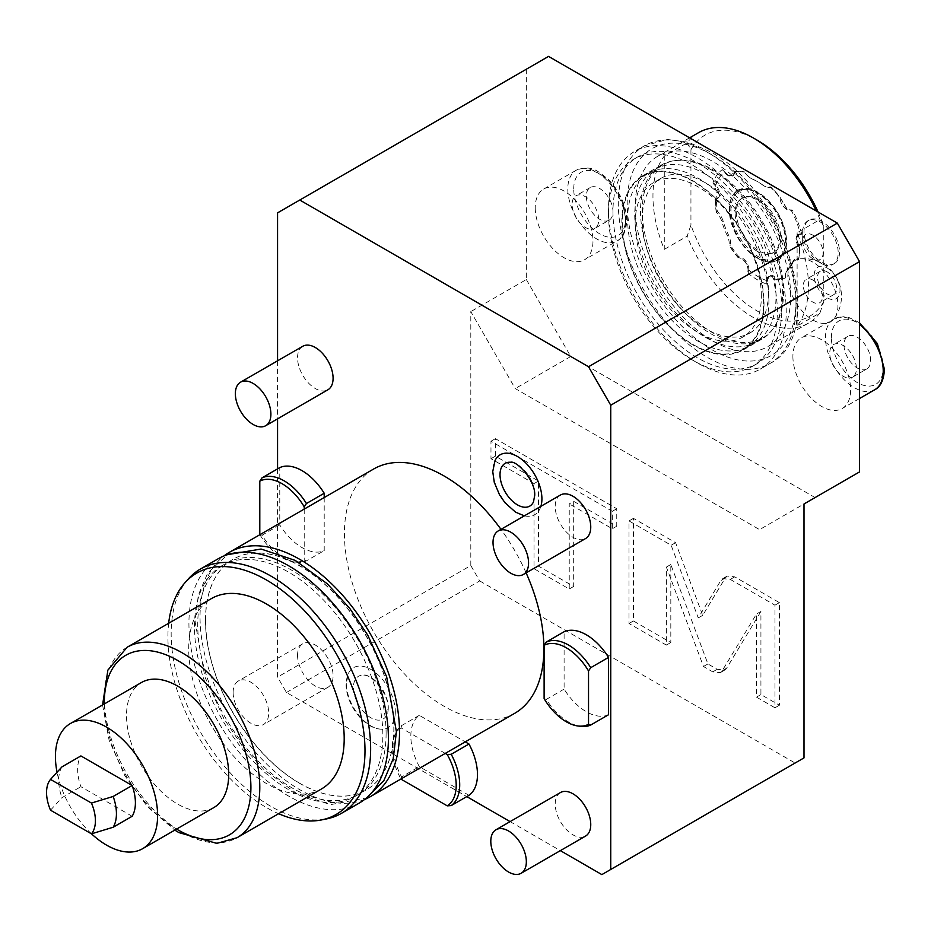 <?xml version="1.0" encoding="UTF-8"?>
<svg xmlns="http://www.w3.org/2000/svg" width="931" height="931" viewBox="0 0 931 931"><rect width="100%" height="100%" fill="white"/><g stroke="black" fill="none" stroke-linecap="round" stroke-linejoin="round"><path stroke-width="0.7" stroke-dasharray="4.66 3.49" d="M277.566 468.887L277.566 677.105L286.445 692.489L466.768 796.599M510.095 821.619L560.357 850.631M277.566 360.821L277.566 418.857M514.68 713.332A141.047 81.428 -120 0 1 444.157 706.338A141.047 81.428 60 0 1 352.011 582.05A141.047 81.428 60 0 1 373.634 469.026M526.12 572.879A141.047 81.428 -120 0 0 500.983 529.343M540.899 506.301A34.587 19.97 60 0 1 527.19 516.263A34.587 19.97 60 0 1 492.999 470.62A34.587 19.97 60 0 1 495.024 460.542M395.314 711.738A34.587 19.97 60 0 1 380.593 729.148A34.587 19.97 60 0 1 346.402 683.505A34.587 19.97 60 0 1 348.415 673.427A34.587 19.97 60 0 1 375.821 672.845A34.587 19.97 60 0 1 395.314 711.738M560.427 495.036A25.125 14.512 -120 0 0 555.213 506.534A25.125 14.512 -120 0 0 566.188 531.822A25.125 14.512 -120 0 0 585.552 538.56M302.761 346.274A25.125 14.512 -120 0 0 297.548 357.772A25.125 14.512 -120 0 0 308.522 383.06A25.125 14.512 -120 0 0 327.887 389.798M560.427 792.56A25.125 14.512 -120 0 0 555.213 804.07A25.125 14.512 -120 0 0 566.188 829.358A25.125 14.512 -120 0 0 585.552 836.085M297.548 655.308A25.125 14.512 -120 0 0 308.522 680.596A25.125 14.512 -120 0 0 327.887 687.322A25.125 14.512 -120 0 0 333.089 675.825A25.125 14.512 -120 0 0 322.126 650.536A25.125 14.512 -120 0 0 302.761 643.798A25.125 14.512 -120 0 0 297.548 655.308M324.209 497.561L324.209 550.605A47.12 27.208 60 0 1 279.777 524.956L279.777 467.606M608.525 714.752A47.12 27.208 60 0 1 564.105 689.103L564.105 631.753M468.991 795.318L419.322 766.644A47.12 27.208 60 0 1 419.322 715.345L465.256 741.867M277.566 212.862L548.557 56.395M286.445 692.489L479.698 580.921L470.807 565.536L277.566 677.105M470.807 565.536L470.807 311.606L515.239 388.553L759.568 529.623L804 503.974M526.341 69.231L526.341 279.544L470.807 311.606M479.698 580.921L795.109 763.024L601.868 874.605M804 757.892L795.109 763.024M526.341 279.544L570.761 356.492L815.102 497.561L859.534 471.912M792.898 356.492A40.836 23.578 -120 0 0 810.715 397.584A40.836 23.578 -120 0 0 842.183 408.534A40.836 23.578 -120 0 0 850.643 389.833A40.836 23.578 -120 0 0 832.814 348.741A40.836 23.578 -120 0 0 801.347 337.802A40.836 23.578 -120 0 0 792.898 356.492M535.232 207.729A40.836 23.578 -120 0 0 553.049 248.833A40.836 23.578 -120 0 0 584.517 259.772A40.836 23.578 -120 0 0 592.977 241.071A40.836 23.578 -120 0 0 575.149 199.979A40.836 23.578 -120 0 0 543.681 189.04A40.836 23.578 -120 0 0 535.232 207.729M812.879 262.158A35.425 20.459 -120 0 0 800.323 258.806A35.425 20.459 -120 0 0 788.697 284.63A35.425 20.459 -120 0 0 812.879 320.008A35.425 20.459 -120 0 0 834.56 318.111A35.425 20.459 -120 0 0 834.595 289.18A35.425 20.459 -120 0 0 812.879 262.158M802.662 241.071A14.454 8.344 -120 0 0 812.879 258.771A14.454 8.344 -120 0 0 823.097 252.871A14.454 8.344 -120 0 0 812.879 235.171A14.454 8.344 -120 0 0 802.662 241.071L802.662 232.354A25.125 14.512 -120 0 0 817.767 261.355L823.097 264.439L817.767 261.355M692.932 165.404A119.366 68.917 60 0 1 770.915 270.595A119.366 68.917 60 0 1 752.62 366.255A119.366 68.917 60 0 1 692.932 360.344A119.366 68.917 60 0 1 614.949 255.152A119.366 68.917 60 0 1 633.255 159.492A119.366 68.917 60 0 1 692.932 165.404M570.761 356.492L515.239 388.553M760.93 611.446L726.692 668.121L724.749 670.064L717.184 669.308L707.921 663.954L670.82 564.5L670.82 642.53L633.429 620.954L633.429 518.358L675.58 542.692L702.696 615.368L725.237 578.035L727.181 576.08L734.745 576.848L779.41 602.625L779.41 705.221L760.93 694.561L760.93 611.446L756.484 614.006L722.258 670.681L720.315 672.636L712.739 671.868L703.475 666.515L666.375 567.06L666.375 645.102L628.995 623.514L628.995 520.918L671.146 545.252L698.25 617.928L720.792 580.595L722.735 578.64L730.3 579.408L774.964 605.197L774.964 707.793L756.484 697.121L756.484 614.006M573.682 501.332L573.682 586.449L538.49 566.129L538.49 481.013L495.408 456.143L495.408 438.664L616.753 508.722L616.753 526.201L573.682 501.332L569.237 503.892L569.237 589.02L534.045 568.701L534.045 483.573L490.974 458.704L490.974 441.236L612.319 511.294L612.319 528.761L569.237 503.892M815.102 497.561L759.568 529.623M760.93 694.561L756.484 697.121M779.41 705.221L774.964 707.793M779.41 602.625L774.964 605.197M702.696 615.368L698.25 617.928M675.58 542.692L671.146 545.252M633.429 518.358L628.995 520.918M633.429 620.954L628.995 623.514M670.82 642.53L666.375 645.102M670.82 564.5L666.375 567.06M707.921 663.954L703.475 666.515M573.682 586.449L569.237 589.02M616.753 526.201L612.319 528.761M616.753 508.722L612.319 511.294M495.408 438.664L490.974 441.236M495.408 456.143L490.974 458.704M538.49 481.013L534.045 483.573M538.49 566.129L534.045 568.701M866.738 368.967A18.853 10.881 -120 0 1 852.202 363.916A18.853 10.881 -120 0 1 843.986 344.947A18.853 10.881 60 0 1 847.885 336.324A18.853 10.881 60 0 1 862.409 341.374A18.853 10.881 60 0 1 870.636 360.344A18.853 10.881 -120 0 1 866.738 368.967L852.517 377.171A18.853 10.881 -120 0 0 856.415 368.548A18.853 10.881 60 0 0 848.188 349.579A18.853 10.881 60 0 0 833.664 344.528A18.853 10.881 60 0 0 829.765 353.163A18.853 10.881 -120 0 0 837.993 372.121A18.853 10.881 -120 0 0 852.517 377.171M609.072 220.205A18.853 10.881 -120 0 1 594.548 215.154A18.853 10.881 -120 0 1 586.321 196.185A18.853 10.881 60 0 1 590.219 187.562A18.853 10.881 60 0 1 604.743 192.612A18.853 10.881 60 0 1 612.97 211.581A18.853 10.881 -120 0 1 609.072 220.205L594.851 228.409A18.853 10.881 -120 0 0 598.749 219.786A18.853 10.881 60 0 0 590.522 200.817A18.853 10.881 60 0 0 575.998 195.766A18.853 10.881 60 0 0 572.1 204.401A18.853 10.881 -120 0 0 580.327 223.359A18.853 10.881 -120 0 0 594.851 228.409M827.1 267.977A18.248 10.532 60 0 1 840.006 290.332A18.248 10.532 60 0 1 827.1 297.78A18.248 10.532 -120 0 1 814.194 275.425A18.248 10.532 -120 0 1 827.1 267.977M827.1 271.852A13.511 7.797 -120 0 0 820.351 271.177A13.511 7.797 -120 0 0 818.279 282A13.511 7.797 -120 0 0 827.1 293.905A13.511 7.797 -120 0 0 833.85 294.58A13.511 7.797 -120 0 0 835.922 283.757A13.511 7.797 -120 0 0 827.1 271.852M812.879 280.056A13.511 7.797 -120 0 0 806.13 279.393A13.511 7.797 -120 0 0 804.058 290.216A13.511 7.797 -120 0 0 812.879 302.121A13.511 7.797 -120 0 0 819.641 302.784A13.511 7.797 -120 0 0 821.712 291.962A13.511 7.797 -120 0 0 812.879 280.056M823.097 264.439A25.125 14.512 -120 0 0 833.001 264.369A25.125 14.512 -120 0 0 838.203 252.871A25.125 14.512 60 0 0 827.24 227.583A25.125 14.512 60 0 0 807.875 220.845A25.125 14.512 60 0 0 802.662 232.354M834.339 263.601A25.125 14.512 -120 0 1 814.962 256.875A25.125 14.512 -120 0 1 804 231.586A25.125 14.512 60 0 1 809.202 220.077A25.125 14.512 60 0 1 828.567 226.815A25.125 14.512 60 0 1 839.541 252.103A25.125 14.512 -120 0 1 834.339 263.601L833.001 264.369M697.377 162.844A119.366 68.917 60 0 1 775.36 268.035A119.366 68.917 60 0 1 757.066 363.684A119.366 68.917 60 0 1 697.377 357.772A119.366 68.917 -120 0 1 619.394 252.58A119.366 68.917 -120 0 1 637.688 156.932A119.366 68.917 -120 0 1 697.377 162.844M760.208 369.13A125.65 72.548 60 0 0 779.468 268.442A125.65 72.548 60 0 0 697.377 157.711A125.65 72.548 -120 0 0 634.546 151.485A125.65 72.548 -120 0 0 615.286 252.173A125.65 72.548 -120 0 0 697.377 362.904A125.65 72.548 60 0 0 760.208 369.13L769.984 363.486A125.65 72.548 -120 0 0 789.244 262.798A125.65 72.548 -120 0 0 707.153 152.067A125.65 72.548 -120 0 0 644.322 145.853A125.65 72.548 -120 0 0 625.062 246.54A125.65 72.548 -120 0 0 707.153 357.26A125.65 72.548 -120 0 0 769.984 363.486C829.568 333.717 785.438 191.251 710.295 151.765L688.346 142.234L667.19 139.452L644.322 145.853L634.546 151.485M711.598 170.024A100.525 58.036 -120 0 0 661.336 165.043A100.525 58.036 -120 0 0 645.928 245.598A100.525 58.036 -120 0 0 711.598 334.182A100.525 58.036 60 0 0 761.861 339.152A100.525 58.036 60 0 0 777.269 258.609A100.525 58.036 60 0 0 711.598 170.024M692.932 344.947A100.525 58.036 60 0 1 627.261 256.374A100.525 58.036 60 0 1 642.669 175.819A100.525 58.036 60 0 1 692.932 180.8A100.525 58.036 60 0 1 758.602 269.373A100.525 58.036 60 0 1 743.194 349.928A100.525 58.036 60 0 1 692.932 344.947M763.571 303.657A99.896 57.675 -120 0 0 719.966 203.121A99.896 57.675 -120 0 0 642.984 176.366A99.896 57.675 -120 0 0 622.304 222.09A99.896 57.675 -120 0 0 665.909 322.626A99.896 57.675 -120 0 0 742.88 349.381A99.896 57.675 -120 0 0 763.571 303.657M748.21 346.309A99.896 57.675 60 0 0 768.901 300.573A99.896 57.675 -120 0 0 725.296 200.049A99.896 57.675 -120 0 0 648.325 173.282A99.896 57.675 -120 0 0 627.634 219.018A99.896 57.675 60 0 0 671.239 319.542A99.896 57.675 60 0 0 748.21 346.309L742.88 349.381M761.349 296.221A89.213 51.508 -120 0 0 722.409 206.438A89.213 51.508 -120 0 0 653.655 182.534A89.213 51.508 -120 0 0 635.186 223.37A89.213 51.508 60 0 0 674.125 313.153A89.213 51.508 60 0 0 742.868 337.057A89.213 51.508 60 0 0 761.349 296.221M749.979 332.949A89.213 51.508 60 0 0 768.459 292.113A89.213 51.508 -120 0 0 729.52 202.33A89.213 51.508 -120 0 0 660.766 178.426A89.213 51.508 -120 0 0 642.285 219.274A89.213 51.508 60 0 0 681.236 309.057A89.213 51.508 60 0 0 749.979 332.949L742.868 337.057M776.012 296.477A99.896 57.675 -120 0 0 732.406 195.941A99.896 57.675 -120 0 0 655.424 169.186A99.896 57.675 -120 0 0 634.744 214.91A99.896 57.675 60 0 0 678.338 315.446A99.896 57.675 60 0 0 755.32 342.201A99.896 57.675 60 0 0 776.012 296.477M762.873 337.848A99.896 57.675 60 0 0 783.565 292.113A99.896 57.675 -120 0 0 739.959 191.588A99.896 57.675 -120 0 0 662.977 164.822A99.896 57.675 -120 0 0 642.285 210.546A99.896 57.675 60 0 0 685.891 311.082A99.896 57.675 60 0 0 762.873 337.848L755.32 342.201M790.675 296.221A109.951 63.483 -120 0 0 742.682 185.572A109.951 63.483 -120 0 0 657.949 156.117A109.951 63.483 -120 0 0 635.186 206.449A109.951 63.483 60 0 0 683.179 317.099A109.951 63.483 60 0 0 767.9 346.553A109.951 63.483 60 0 0 790.675 296.221M698.599 132.644A109.951 63.483 60 0 0 687.159 142.85L664.28 156.059A109.951 63.483 -120 0 0 652.957 196.185A109.951 63.483 -120 0 0 664.28 249.392L664.28 156.059M818.093 212.024A104.609 60.399 60 0 1 823.772 226.431L823.772 301.632L819.99 312.874L797.111 326.083A109.951 63.483 -120 0 0 808.445 285.957A109.951 63.483 -120 0 0 797.111 232.75L819.99 219.541A109.951 63.483 60 0 0 816.266 210.965M687.159 142.85L690.942 149.74A104.609 60.399 60 0 1 757.357 140.278M823.772 226.431L819.99 219.541M823.772 301.632A104.609 60.399 60 0 1 757.357 311.094A104.609 60.399 60 0 1 690.942 224.941L687.159 236.183L664.28 249.392M690.942 149.74L690.942 224.941M763.211 185.327L762.605 184.99A13.465 7.774 60 0 0 763.92 185.839A13.465 7.774 60 0 0 770.042 186.805L770.577 186.922A59.375 34.272 60 0 1 780.353 197.931L786.974 209.289L791.292 210.453A62.831 36.274 60 0 1 800.195 233.378L796.296 238.417L799.543 247.157A58.746 33.912 60 0 1 799.589 249.264A58.746 33.912 60 0 1 798.728 258.457A14.454 8.344 -120 0 0 792.828 261.669A53.09 30.653 60 0 1 787.673 269.012A14.454 8.344 -120 0 0 785.52 275.017A14.454 8.344 -120 0 0 785.659 277.054A58.746 33.912 60 0 1 777.234 278.893C771.252 273.481 767.819 274.075 766.946 280.673L766.667 284.036A66.206 38.229 60 0 1 748.035 273.283L749.152 270.397C748.28 262.786 744.847 258.224 738.865 256.735A58.746 33.912 60 0 1 730.439 245.179A14.454 8.344 -120 0 0 728.426 234.81A53.09 30.653 60 0 1 723.271 221.508A14.454 8.344 -120 0 0 717.37 211.488A58.746 33.912 60 0 1 716.556 199.246C721.013 196.813 720.803 191.972 715.904 184.722L712.96 182.883A66.206 38.229 60 0 1 722.27 169.628L728.682 175.645L735.746 171.944A58.746 33.912 60 0 1 744.975 172.212A14.454 8.344 -120 0 0 751.492 178.671A14.454 8.344 -120 0 0 752.888 179.369A53.09 30.653 60 0 1 758.055 181.929A53.09 30.653 60 0 1 763.211 185.327A14.454 8.344 -120 0 0 764.619 186.247A14.454 8.344 -120 0 0 771.124 187.306A58.746 33.912 60 0 1 780.364 197.698L787.417 209.545L792.432 210.138A66.206 38.229 60 0 1 801.742 234.135L800.195 233.378L798.239 234.647L796.296 238.93L799.543 247.367A59.375 34.272 60 0 1 799.589 249.776A59.375 34.272 60 0 1 798.67 259.318L798.356 259.772A59.375 34.272 60 0 0 799.287 247.518A9.357 5.4 60 0 1 797.983 234.798A9.357 5.4 60 0 1 800.625 234.449L801.742 234.135M785.659 277.822A59.375 34.272 60 0 1 776.535 279.882L776.791 279.731A59.375 34.272 60 0 0 785.694 277.775L785.659 277.822A13.465 7.774 60 0 1 785.52 275.82A13.465 7.774 60 0 1 787.521 270.223A54.079 31.223 -120 0 0 792.781 262.751A13.465 7.774 60 0 1 798.356 259.772M766.667 284.036L766.83 282.524A9.357 5.4 60 0 1 768.622 276.565A9.357 5.4 60 0 1 776.535 279.882M747.802 271.933L748.268 270.374C747.384 263.066 744.102 258.806 738.423 257.584L738.167 257.724A9.357 5.4 60 0 1 745.324 262.367A9.357 5.4 60 0 1 747.872 271.584L748.035 273.283M738.167 257.724A59.375 34.272 60 0 1 729.043 245.132L730.439 245.179M716.346 212.431A59.375 34.272 60 0 1 715.415 199.106L715.671 198.955A59.375 34.272 60 0 0 716.544 211.907L716.346 212.431A13.465 7.774 60 0 1 721.921 221.846A54.079 31.223 -120 0 0 727.181 235.392A13.465 7.774 60 0 1 729.043 245.132M712.96 182.883L714.089 184.489A9.357 5.4 60 0 1 716.719 198.687A9.357 5.4 60 0 1 715.415 199.106M723.306 170.606L728.24 175.389L732.918 175.843L734.606 171.804A9.357 5.4 60 0 1 732.662 175.994A9.357 5.4 60 0 1 723.562 171.013L722.27 169.628M734.606 171.804A59.375 34.272 60 0 1 744.66 172.154L744.975 172.212M762.605 184.99A54.079 31.223 -120 0 0 757.357 181.533A54.079 31.223 -120 0 0 752.097 178.915A13.465 7.774 60 0 1 750.793 178.263A13.465 7.774 60 0 1 744.66 172.154M770.042 186.805A59.375 34.272 60 0 1 780.097 198.07A9.357 5.4 60 0 0 784.065 207.264A9.357 5.4 60 0 0 791.141 210.034L792.432 210.138M819.99 312.874A109.951 63.483 60 0 1 808.55 323.08A109.951 63.483 60 0 1 687.159 236.183M797.111 326.083L797.111 232.75M792.072 210.231L791.397 209.917M735.746 171.944L734.862 171.665A59.375 34.272 60 0 1 744.637 171.944M714.647 183.663L713.763 184.187M716.556 199.246L715.671 198.955L716.975 198.536L715.264 185.316L714.089 184.489M716.544 211.907L717.37 211.488M738.865 256.735L738.423 257.584A59.375 34.272 60 0 1 729.52 245.342M748.827 271.759L747.872 271.584M777.234 278.893L776.791 279.731L768.878 276.426L766.923 282.628M785.694 277.775L785.659 277.054M798.728 258.457L798.67 259.318M800.939 234.519L799.95 234.205M801.137 233.6L800.625 234.449M766.946 280.673A62.831 36.274 60 0 1 749.152 270.397L748.268 270.374M715.264 185.316L715.904 184.722A62.831 36.274 60 0 1 724.807 172.06L724.609 172.026M757.38 258.166A39.812 22.984 60 0 1 729.695 215.585A39.812 22.984 60 0 1 747.337 189.505A39.812 22.984 60 0 1 757.38 193.159A39.812 22.984 60 0 1 783.681 252.452A39.812 22.984 60 0 1 757.38 258.166M784.193 251.184A38.893 22.46 60 0 0 758.509 193.264A38.893 22.46 -120 0 0 748.699 189.68A38.893 22.46 -120 0 0 731.463 215.166A38.893 22.46 -120 0 0 758.509 256.77A38.893 22.46 60 0 0 784.193 251.184L777.455 259.947C776.245 262.973 769.728 262.309 757.915 257.945C728.379 242.595 718.441 183.896 747.337 189.505L748.699 189.68M758.509 199.362A31.41 18.131 -120 0 0 742.798 197.814A31.41 18.131 -120 0 0 737.98 222.986A31.41 18.131 -120 0 0 758.509 250.66A31.41 18.131 60 0 0 774.208 252.22A31.41 18.131 60 0 0 779.026 227.048A31.41 18.131 60 0 0 758.509 199.362M757.357 251.335A31.41 18.131 60 0 1 736.828 223.649A31.41 18.131 60 0 1 741.646 198.478A31.41 18.131 60 0 1 757.357 200.037A31.41 18.131 60 0 1 777.874 227.711A31.41 18.131 60 0 1 773.056 252.883A31.41 18.131 60 0 1 757.357 251.335M364.521 799.508A141.047 81.428 -120 0 1 299.77 789.697A141.047 81.428 60 0 1 209.207 670.483A141.047 81.428 60 0 1 223.917 555.97M299.77 783.285A133.191 76.901 60 0 1 212.757 665.921A133.191 76.901 60 0 1 233.181 559.194A133.191 76.901 60 0 1 299.77 565.78A133.191 76.901 -120 0 1 386.784 683.156A133.191 76.901 -120 0 1 366.372 789.884A133.191 76.901 -120 0 1 299.77 783.285M205.46 620.244A133.191 76.901 60 0 1 233.041 559.263A133.191 76.901 60 0 1 299.642 565.862A133.191 76.901 60 0 1 393.825 728.985A133.191 76.901 60 0 1 366.232 789.965A133.191 76.901 60 0 1 299.642 783.367A133.191 76.901 60 0 1 205.46 620.244M386.097 733.453A133.191 76.901 60 0 1 358.505 794.422A133.191 76.901 60 0 1 291.915 787.824A133.191 76.901 60 0 1 197.733 624.701A133.191 76.901 60 0 1 225.314 563.732A133.191 76.901 60 0 1 291.915 570.319A133.191 76.901 60 0 1 386.097 733.453M222.067 565.606A133.191 76.901 60 0 0 201.655 672.333A133.191 76.901 60 0 0 288.668 789.697A133.191 76.901 -120 0 0 355.258 796.296A133.191 76.901 -120 0 0 375.682 689.568A133.191 76.901 -120 0 0 288.668 572.193A133.191 76.901 60 0 0 222.067 565.606L225.314 563.732M359.191 803.104A141.047 81.428 -120 0 1 288.668 796.11A141.047 81.428 60 0 1 196.522 671.821A141.047 81.428 60 0 1 218.145 558.798M188.295 578.989A141.047 81.428 -120 0 0 182.802 694.34A141.047 81.428 -120 0 0 270.898 806.374A141.047 81.428 -120 0 0 326.781 818.861M168.662 623.281A139.359 80.462 -120 0 0 266.452 807.561A139.359 80.462 -120 0 0 278.613 813.706M321.428 788.988A109.951 63.483 -120 0 1 266.452 783.541A109.951 63.483 60 0 1 194.626 686.659A109.951 63.483 60 0 1 211.477 598.552M213.734 807.643A72.246 41.709 60 0 1 177.6 804.058A72.246 41.709 60 0 1 130.41 740.401A72.246 41.709 60 0 1 141.477 682.504M91.506 833.827A72.246 41.709 60 0 1 57.035 772.195M132.144 816.289L80.904 786.707A40.836 23.578 60 0 1 80.904 755.925M50.507 810.191L61.946 797.658L80.904 786.707M61.946 766.876A40.836 23.578 -120 0 0 61.946 797.658M510.514 462.253A24.66 14.233 60 0 1 534.894 494.803A24.66 14.233 60 0 1 533.451 501.984M388.285 707.688A24.66 14.233 60 0 1 386.854 714.88A24.66 14.233 60 0 1 367.303 715.287A24.66 14.233 60 0 1 353.419 687.555A24.66 14.233 60 0 1 363.905 675.15A24.66 14.233 60 0 1 388.285 707.688M233.134 692.489A25.125 14.512 -120 0 0 244.108 717.789A25.125 14.512 -120 0 0 263.473 724.516A25.125 14.512 -120 0 0 268.675 713.006A25.125 14.512 60 0 0 257.701 687.718A25.125 14.512 60 0 0 238.336 680.992A25.125 14.512 60 0 0 233.134 692.489M279.777 524.956L262.007 535.22A47.12 27.208 -120 0 0 296.116 562.173A47.12 27.208 -120 0 0 306.439 560.858L324.209 550.605M262.007 535.22L259.796 534.475M304.216 509.106L304.216 560.125L306.439 560.869M259.912 534.685A45.305 26.161 -120 0 0 293.44 561.8A45.305 26.161 -120 0 0 304.216 560.125M564.105 689.103L546.334 699.367A47.12 27.208 -120 0 0 580.432 726.32M546.334 699.367L544.111 698.634M419.322 715.345L401.552 725.61A47.12 27.208 -120 0 0 395.256 733.896A47.12 27.208 -120 0 0 401.552 776.908L419.322 766.644M401.552 725.61L401.075 727.902L445.262 753.4M401.075 779.2L401.552 776.908M401.075 727.902A45.305 26.161 -120 0 0 394.232 736.398A45.305 26.161 -120 0 0 400.958 778.979M726.692 668.121L722.258 670.681M734.745 576.848L730.3 579.408M725.237 578.035L720.792 580.595M717.184 669.308L712.739 671.868M874.768 389.717A40.836 23.578 60 0 1 843.3 378.777A40.836 23.578 60 0 1 825.471 337.685A40.836 23.578 60 0 1 833.932 318.984A40.836 23.578 60 0 1 859.534 324.547M831.395 337.685A36.646 21.157 60 0 1 857.311 322.72A36.646 21.157 60 0 1 883.228 367.605A36.646 21.157 60 0 1 857.311 382.571A36.646 21.157 60 0 1 831.395 337.685M625.562 222.265A40.836 23.578 60 0 1 617.102 240.954A40.836 23.578 60 0 1 585.634 230.015A40.836 23.578 60 0 1 567.805 188.923A40.836 23.578 60 0 1 576.266 170.222A40.836 23.578 60 0 1 607.734 181.173A40.836 23.578 60 0 1 625.562 222.265M573.729 188.923A36.646 21.157 60 0 1 599.645 173.957A36.646 21.157 60 0 1 625.562 218.843A36.646 21.157 60 0 1 599.645 233.809A36.646 21.157 60 0 1 573.729 188.923M711.598 154.639A119.366 68.917 -120 0 0 627.191 203.365A119.366 68.917 -120 0 0 711.598 349.567A119.366 68.917 -120 0 0 796.005 300.829A119.366 68.917 -120 0 0 711.598 154.639M752.888 179.369L752.097 178.915M723.271 221.508L721.921 221.846M728.426 234.81L727.181 235.392M787.673 269.012L787.521 270.223M792.828 261.669L792.781 262.751M758.055 192.333A40.359 23.298 -120 0 0 729.52 208.812A40.359 23.298 -120 0 0 758.055 258.236A40.359 23.298 -120 0 0 786.59 241.757A40.359 23.298 -120 0 0 758.055 192.333M127.07 647.289A109.951 63.483 -120 0 0 110.219 735.397A109.951 63.483 -120 0 0 182.045 832.279A109.951 63.483 -120 0 0 237.021 837.725M104.307 703.964A103.667 59.852 -120 0 0 176.564 829.102M722.735 578.64L727.181 576.08M720.315 672.636L724.749 670.064M859.534 398.515L842.183 408.534M859.534 322.778L849.456 317.739L843.253 316.715L833.932 318.984L801.347 337.802M847.885 336.324L833.664 344.528M543.681 189.04L576.266 170.222C591.488 164.356 598.191 171.292 608.304 179.427C619.988 191.681 626.144 205.39 626.784 220.554C626.109 231.377 622.874 238.173 617.102 240.954L584.517 259.772M590.219 187.562L575.998 195.766M834.56 318.111A37.694 37.694 0 0 0 800.323 258.806M820.351 271.177L806.13 279.393M833.85 294.58L819.641 302.784M812.879 258.771L818.966 262.286M809.202 220.077L807.875 220.845M752.62 366.255L757.066 363.684M633.255 159.492L637.688 156.932M642.669 175.819L661.336 165.043M743.194 349.928L761.861 339.152M648.325 173.282L642.984 176.366M660.766 178.426L653.655 182.534M662.977 164.822L655.424 169.186M689.615 137.835L657.949 156.117M808.55 323.08L767.9 346.553M763.92 185.839L764.619 186.247M758.055 181.929L757.357 181.533M750.793 178.263L751.492 178.671M785.52 275.82L785.52 275.017M741.646 198.478L742.798 197.814M773.056 252.883L774.208 252.22M367.454 797.052L365.941 797.972L330.482 804.663L296.337 793.282L264.171 769.821L241.827 745.324L223.836 718.604L204.901 676.918L195.161 621.978L198.303 595.095L207.694 573.042L227.513 554.667M355.258 796.296L358.505 794.422M102.573 704.965L109.078 740.098L124.777 775.57L147.633 806.909L174.819 830.103M527.19 516.263L524.374 515.844M380.593 729.148C363.625 728.24 345.82 703.638 346.134 684.483L348.415 673.427M363.905 675.15C370.247 673.125 389.6 694.351 388.029 708.666L386.854 714.88M327.887 687.322L263.473 724.516M302.761 643.798L238.336 680.992M293.44 561.8L296.116 562.173M394.232 736.398L395.256 733.896"/><path stroke-width="1.4" d="M560.357 850.631L601.868 874.605L610.748 869.473L610.748 405.218L588.532 366.744L299.77 200.037L277.566 212.862L277.566 360.821M466.768 796.599L510.095 821.619M277.566 418.857L277.566 468.887M223.917 555.97A141.047 81.428 60 0 1 229.247 552.386L373.634 469.026A141.047 81.428 60 0 1 444.157 476.02A141.047 81.428 -120 0 1 500.983 529.343M364.521 799.508A141.047 81.428 -120 0 0 370.294 796.692L514.68 713.332A141.047 81.428 -120 0 0 526.12 572.879M524.374 515.844L515.599 512.178L505.102 502.88L499.551 494.896L494.268 482.316L492.743 471.586L495.024 460.542A34.587 19.97 60 0 1 522.431 459.961A34.587 19.97 60 0 1 541.912 498.853A34.587 19.97 60 0 1 540.899 506.301M523.362 574.474L585.552 538.56A25.125 14.512 -120 0 0 590.754 527.051A25.125 14.512 -120 0 0 579.792 501.762A25.125 14.512 -120 0 0 560.427 495.036L498.225 530.938A25.125 14.512 60 0 1 517.589 537.676A25.125 14.512 60 0 1 528.564 562.964A25.125 14.512 -120 0 1 523.362 574.474A25.125 14.512 -120 0 1 503.997 567.735A25.125 14.512 -120 0 1 493.023 542.447A25.125 14.512 60 0 1 498.225 530.938M265.696 425.711L327.887 389.798A25.125 14.512 -120 0 0 333.089 378.289A25.125 14.512 -120 0 0 322.126 353A25.125 14.512 -120 0 0 302.761 346.274L240.559 382.175A25.125 14.512 60 0 1 259.924 388.914A25.125 14.512 60 0 1 270.898 414.202A25.125 14.512 -120 0 1 265.696 425.711A25.125 14.512 -120 0 1 246.331 418.973A25.125 14.512 -120 0 1 235.357 393.685A25.125 14.512 60 0 1 240.559 382.175M521.139 873.278L585.552 836.085A25.125 14.512 -120 0 0 590.754 824.587A25.125 14.512 -120 0 0 579.792 799.298A25.125 14.512 -120 0 0 560.427 792.56L496.002 829.754A25.125 14.512 60 0 1 515.367 836.48A25.125 14.512 60 0 1 526.341 861.769A25.125 14.512 -120 0 1 521.139 873.278A25.125 14.512 -120 0 1 501.774 866.54A25.125 14.512 -120 0 1 490.8 841.252A25.125 14.512 60 0 1 496.002 829.754M259.912 534.685A45.305 26.161 -120 0 1 259.796 534.475L259.796 481.164L262.007 477.859L279.777 467.606A47.12 27.208 60 0 1 324.209 493.255L324.209 497.561M577.755 725.959A45.305 26.161 -120 0 1 544.111 698.634L544.111 645.311L546.334 642.018L564.105 631.753A47.12 27.208 60 0 1 608.525 657.402L608.525 714.752L590.754 725.016A47.12 27.208 -120 0 1 580.432 726.32L577.755 725.959A45.305 26.161 -120 0 0 588.532 724.283L590.754 725.016M468.991 744.02A47.12 27.208 60 0 1 468.991 795.318L451.221 805.583A47.12 27.208 -120 0 0 451.221 754.285L468.991 744.02L465.256 741.867M588.532 366.744L837.318 223.114L859.534 261.588L610.748 405.218M837.318 223.114L548.557 56.395L299.77 200.037M610.748 869.473L804 757.892L804 503.974L859.534 471.912L859.534 261.588M689.615 137.835L698.599 132.644A109.951 63.483 60 0 1 753.575 138.091A109.951 63.483 60 0 1 816.266 210.965M753.575 138.091L757.357 140.278A104.609 60.399 60 0 1 818.093 212.024M229.247 552.386A141.047 81.428 60 0 1 299.77 559.368A141.047 81.428 -120 0 1 391.916 683.668A141.047 81.428 -120 0 1 370.294 796.692M200.374 569.062L218.145 558.798A141.047 81.428 60 0 1 288.668 565.78A141.047 81.428 -120 0 1 380.814 690.08A141.047 81.428 -120 0 1 359.191 803.104L341.421 813.357A141.047 81.428 -120 0 0 363.043 700.333A141.047 81.428 -120 0 0 270.898 576.045A141.047 81.428 -120 0 0 200.374 569.062A141.047 81.428 -120 0 0 188.295 578.989L184.838 582.887A139.359 80.462 -120 0 0 168.662 623.281M278.613 813.706A139.359 80.462 -120 0 0 321.672 819.897A139.359 80.462 -120 0 0 360.669 714.822A139.359 80.462 -120 0 0 266.452 579.99A139.359 80.462 -120 0 0 184.838 582.887M211.477 598.552A109.951 63.483 60 0 1 266.452 603.998A109.951 63.483 -120 0 1 338.279 700.892A109.951 63.483 -120 0 1 321.428 788.988L237.021 837.725A109.951 63.483 -120 0 0 253.872 749.618A109.951 63.483 -120 0 0 182.045 652.736A109.951 63.483 -120 0 0 127.07 647.289L211.477 598.552M321.672 819.897L326.781 818.861A141.047 81.428 -120 0 0 341.421 813.357M57.035 772.195A72.246 41.709 60 0 1 70.395 723.538L141.477 682.504A72.246 41.709 60 0 1 177.6 686.077A72.246 41.709 60 0 1 224.802 749.746A72.246 41.709 60 0 1 213.734 807.643L142.652 848.676A72.246 41.709 60 0 1 106.53 845.104A72.246 41.709 60 0 1 91.506 833.827M70.395 723.538A72.246 41.709 60 0 1 106.53 727.111A72.246 41.709 60 0 1 153.72 790.78A72.246 41.709 60 0 1 142.652 848.676M132.144 785.508A40.836 23.578 60 0 1 132.144 816.289L113.175 827.24L91.459 833.839L50.507 810.191A34.552 19.947 -120 0 1 50.507 779.41L91.459 803.057L113.175 796.459L132.144 785.508L80.904 755.925L61.946 766.876L50.507 779.41M113.175 827.24A40.836 23.578 -120 0 0 113.175 796.459M91.459 833.839A34.552 19.947 -120 0 0 91.459 803.057M533.451 501.984A24.66 14.233 60 0 1 513.912 502.403A24.66 14.233 60 0 1 500.017 474.67A24.66 14.233 60 0 1 510.514 462.253C516.856 460.228 536.198 481.455 534.638 495.781L533.451 501.984M324.209 493.255L306.439 503.508A47.12 27.208 -120 0 0 262.007 477.859M306.439 503.508L304.216 506.813L304.216 509.106M304.216 506.813A45.305 26.161 -120 0 0 259.796 481.164M608.525 657.402L590.754 667.667A47.12 27.208 -120 0 0 546.334 642.018M590.754 667.667L588.532 670.96L588.532 724.283M588.532 670.96A45.305 26.161 -120 0 0 544.111 645.311M445.262 753.4L447.252 754.552L451.221 754.285M451.221 805.583L447.252 805.85L401.075 779.2A45.305 26.161 -120 0 1 400.958 778.979M447.252 805.85A45.305 26.161 -120 0 0 447.252 754.552M859.534 324.547A40.836 23.578 60 0 1 883.228 371.027A40.836 23.578 60 0 1 874.768 389.717L859.534 398.515M176.564 829.102A103.667 59.852 -120 0 0 177.6 829.707A103.667 59.852 -120 0 0 250.905 787.393A103.667 59.852 -120 0 0 177.6 660.428A103.667 59.852 -120 0 0 104.307 703.964M859.534 322.778L877.339 343.539L884.45 369.316C883.775 380.139 880.54 386.935 874.768 389.717M227.513 554.667L261.076 549.034L295.22 560.404L327.375 583.865L349.719 608.362L367.71 635.082L386.656 676.779L396.397 731.708L393.254 758.59L383.851 780.644L367.454 797.052M127.07 647.289L107.891 670.076L102.573 704.965M174.819 830.103L178.903 832.593L216.783 843.381L237.021 837.725"/></g></svg>
